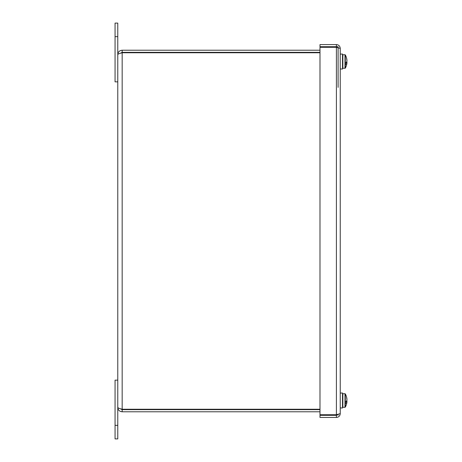 <?xml version="1.0" encoding="UTF-8"?>
<svg xmlns="http://www.w3.org/2000/svg" width="462" height="462" viewBox="0 0 462 462"><rect width="100%" height="100%" fill="white"/><g stroke="black" fill="none" stroke-linecap="round" stroke-linejoin="round"><path stroke-width="0.69" d="M115.061 438.9L117.775 438.9L117.775 380.145L115.061 380.145L115.061 438.9M117.775 81.855L117.775 23.1L115.061 23.1L115.061 81.855L117.775 81.855M319.987 409.251L122.17 409.251C119.502 408.627 118.041 408.01 117.775 407.392L117.775 54.608C118.041 53.99 119.502 53.373 122.17 52.749L319.987 52.749M319.987 50.219L122.17 50.219C119.502 50.479 118.041 51.946 117.775 54.608M319.987 409.65L122.17 409.65L120.363 408.749L122.17 409.251L122.17 52.749L120.368 53.251L122.17 52.35L319.987 52.35M122.17 409.65L122.17 411.781L319.987 411.781M117.775 407.392C118.041 410.054 119.502 411.521 122.17 411.781M122.17 52.35L122.17 50.219M338.103 415.315L338.103 414.414M331.323 414.737L331.323 415.315M338.103 87.393L338.103 46.72L319.987 46.72L319.987 44.589L336.411 44.589C338.733 44.814 340.009 46.09 340.24 48.412L340.24 413.623L336.411 414.737L319.987 414.737L319.987 47.297L336.411 47.297L340.24 48.412M331.323 46.72L331.323 47.297M336.411 46.72L336.411 44.589M337.878 414.46L336.411 415.315L319.987 415.315L319.987 417.452L336.411 417.452C338.733 417.221 340.009 415.944 340.24 413.623M336.411 415.315L336.411 417.452M345.305 55.452L345.305 64.651A13.334 4.978 16.2 0 0 346.939 62.913A13.554 5.117 5.4 0 1 346.922 63.121A13.548 12.445 12.8 0 1 346.922 63.15A13.56 13.56 0 0 1 345.305 68.128L345.305 64.651L345.305 68.128A13.56 13.56 0 0 0 346.922 63.15M345.305 394.421L345.305 403.615A13.334 4.978 16.2 0 0 346.939 401.876A13.554 5.117 5.4 0 1 346.922 402.09A13.548 12.445 12.8 0 1 346.922 402.119A13.56 13.56 0 0 1 345.305 407.097L345.305 403.615L345.305 407.097A13.56 13.56 0 0 0 346.922 402.119M346.893 62.901A13.548 12.445 167.2 0 0 346.922 62.641A13.554 12.497 13 0 0 346.939 62.122L346.529 61.995M346.939 62.122A13.334 4.978 16.2 0 0 346.76 61.533M346.893 60.17L346.939 60.158A13.554 5.117 174.6 0 0 346.922 59.944A13.548 12.445 167.2 0 0 346.922 59.921A13.548 12.445 167.2 0 0 346.627 58.379A13.554 5.059 163.8 0 1 346.627 58.841A13.548 12.445 12.8 0 1 346.922 60.43A13.554 12.497 167 0 1 346.939 60.949A13.334 4.978 163.8 0 1 345.305 63.496M346.015 62.734L346.939 62.913M346.922 62.641L346.09 62.641M340.24 54.112L342.498 54.031L342.498 69.034L340.24 68.959M346.893 401.871A13.548 12.445 167.2 0 0 346.922 401.605A13.554 12.497 13 0 0 346.939 401.085L346.529 400.964M346.939 401.085A13.334 4.978 16.2 0 0 346.76 400.502M346.893 399.133L346.939 399.128A13.554 5.117 174.6 0 0 346.922 398.914A13.548 12.445 167.2 0 0 346.922 398.885A13.548 12.445 167.2 0 0 346.627 397.349A13.554 5.059 163.8 0 1 346.627 397.811A13.548 12.445 12.8 0 1 346.922 399.393A13.554 12.497 167 0 1 346.939 399.919A13.334 4.978 163.8 0 1 345.305 402.46M346.015 401.703L346.939 401.876M346.922 401.605L346.09 401.611M340.24 393.075L342.498 393L342.498 408.004L340.24 407.923M115.061 425.34L117.775 425.34M115.061 36.66L117.775 36.66M336.411 414.737L336.411 47.297M342.498 67.954L342.856 68.312L342.856 54.753L342.498 55.117M342.856 54.753L344.987 54.753L344.987 68.312L345.305 68.128L342.856 68.312M342.856 394.248L342.856 393.722L342.498 394.086L342.856 393.722L344.987 393.722L344.987 407.282L342.856 407.282L342.856 394.248M344.987 54.753L345.305 54.943A13.56 13.56 0 0 1 346.922 59.921A13.56 13.56 0 0 0 345.305 54.943L344.987 54.753M344.987 393.722L345.305 393.907A13.56 13.56 0 0 1 346.922 398.885A13.56 13.56 0 0 0 345.305 393.907L344.987 393.722M342.856 407.282L342.498 406.918"/></g></svg>
